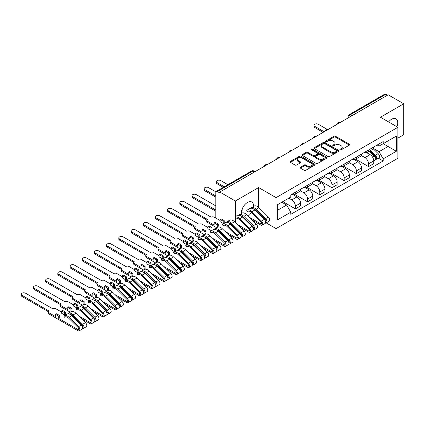 <?xml version="1.0" encoding="UTF-8"?>
<svg xmlns="http://www.w3.org/2000/svg" width="425" height="425" viewBox="0 0 425 425"><rect width="100%" height="100%" fill="white"/><g stroke="black" fill="none" stroke-linecap="round" stroke-linejoin="round"><path stroke-width="0.64" d="M340.133 149.839A0.76 0.441 0 0 0 341.206 149.839L349.361 145.132A1.084 0.627 0 0 0 349.679 144.686A1.084 0.627 0 0 0 349.361 144.245L335.548 136.271A1.084 0.627 0 0 0 334.013 136.271L325.858 140.978A0.76 0.441 0 0 0 325.635 141.286A0.76 0.441 0 0 0 325.858 141.599A0.76 0.441 0 0 0 326.937 141.599L327.988 140.988A3.474 2.003 0 0 1 332.902 140.988L334.05 141.653A3.474 2.003 0 0 1 335.07 143.071A3.474 2.003 0 0 1 334.05 144.489L332.998 145.095A0.76 0.441 0 0 0 332.775 145.408A0.76 0.441 0 0 0 332.998 145.717A0.76 0.441 0 0 0 334.071 145.717L335.128 145.106A3.474 2.003 0 0 1 340.037 145.106L341.19 145.775A3.474 2.003 0 0 1 342.205 147.188A3.474 2.003 0 0 1 341.19 148.607L340.133 149.218A0.76 0.441 0 0 0 339.91 149.526A0.76 0.441 0 0 0 340.133 149.839L340.133 149.218M248.142 216.102A8.622 4.978 120 0 0 251.494 212.463M253.422 207.586A8.622 4.978 120 0 0 251.781 202.029A8.622 4.978 120 0 0 247.467 202.454A8.622 4.978 120 0 0 241.586 214.747M396.913 126.74A8.622 4.978 120 0 0 395.946 118.793A8.622 4.978 120 0 0 391.632 119.223A8.622 4.978 120 0 0 388.583 121.927M300.326 167.195A1.084 0.627 0 0 0 300.007 167.636A1.084 0.627 0 0 0 300.326 168.082L304.199 170.319A1.084 0.627 0 0 0 305.734 170.319L314.792 165.091A1.084 0.627 0 0 0 315.106 164.645A1.084 0.627 0 0 0 314.792 164.204L300.974 156.23A1.084 0.627 0 0 0 299.444 156.23L290.387 161.458A1.084 0.627 0 0 0 290.068 161.898A1.084 0.627 0 0 0 290.387 162.345L295.067 165.043A1.084 0.627 0 0 0 296.602 165.043L300.48 162.807A1.084 0.627 0 0 0 300.794 162.366A1.084 0.627 0 0 0 300.48 161.92L298.159 160.581A2.901 1.673 0 0 1 297.309 159.396A2.901 1.673 0 0 1 299.099 157.85A2.901 1.673 0 0 1 302.26 158.212L311.355 163.46A2.901 1.673 0 0 1 312.205 164.645A2.901 1.673 0 0 1 310.415 166.196A2.901 1.673 0 0 1 307.248 165.83L305.734 164.958A1.084 0.627 0 0 0 304.199 164.958L300.326 167.195L300.326 168.082M276.08 197.625L258.65 187.558L235.349 201.009L219.789 192.026L388.19 94.802L403.75 103.785L380.455 117.236L397.885 127.303L276.08 197.625L276.08 228.592L397.885 158.265L397.885 127.303M328.068 156.538A1.084 0.627 0 0 0 329.598 156.538L338.656 151.311A1.084 0.627 0 0 0 338.975 150.87A1.084 0.627 0 0 0 338.656 150.423L324.843 142.449A1.084 0.627 0 0 0 323.308 142.449L314.25 147.677A1.084 0.627 0 0 0 313.937 148.123A1.084 0.627 0 0 0 314.25 148.564L328.068 156.538M311.908 150.004A0.76 0.441 0 0 1 312.678 150.11L326.708 158.206L317.666 163.428A1.084 0.627 0 0 1 316.131 163.428L302.318 155.454L302.318 154.567A1.084 0.627 0 0 0 302 155.008A1.084 0.627 0 0 0 302.318 155.454M302.318 154.567L306.197 152.331A1.084 0.627 0 0 1 307.732 152.331L313.331 155.566A1.084 0.627 0 0 0 314.867 155.566L317.438 154.078A1.084 0.627 0 0 0 317.757 153.637A1.084 0.627 0 0 0 317.438 153.191L311.605 149.828A0.76 0.441 0 0 1 311.382 149.515A0.76 0.441 0 0 1 311.849 149.111A0.76 0.441 0 0 1 312.678 149.207L326.724 157.314A1.084 0.627 0 0 1 327.043 157.755A1.084 0.627 0 0 1 326.724 158.201L326.724 157.314M397.885 138.136L403.75 134.752L403.75 103.785M266.162 222.865L276.08 228.592M241.373 228.496L241.878 228.204M253.571 221.457L254.076 221.165M219.789 192.026L219.789 192.929L217.366 191.532A2.21 1.275 -120 0 0 216.261 191.42A2.21 1.275 -120 0 0 215.804 192.435L215.804 217.982A2.21 1.275 -120 0 0 215.804 218.025M235.349 201.009L235.349 222.557M235.349 228.198L235.349 229.032M351.996 115.701L350.354 114.755A2.21 1.275 60 0 0 349.249 114.644L384.662 94.196A2.21 1.275 60 0 1 385.767 94.308L350.354 114.755A2.21 1.275 120 0 0 348.787 117.459L348.787 117.55M387.409 95.253L385.767 94.308M368.571 150.004A5.084 2.938 60 0 1 367.513 152.288L372.677 149.308A5.084 2.938 -120 0 0 373.729 147.029M361.245 155.481L364.974 157.633A5.084 2.938 60 0 1 368.571 163.864L373.729 160.884A5.084 2.938 -120 0 0 370.132 154.652L366.44 152.522M373.729 160.884L373.729 163.636L368.571 166.616L355.635 159.147M367.513 152.288A5.084 2.938 60 0 1 365.011 152.06M368.571 163.864L368.571 166.616M356.373 157.048A5.084 2.938 60 0 1 355.321 159.327L360.48 156.352A5.084 2.938 -120 0 0 361.532 154.068M343.437 166.191L356.373 173.655L361.532 170.68L361.532 167.923A5.084 2.938 -120 0 0 357.935 161.697L354.243 159.566M355.321 159.327A5.084 2.938 60 0 1 352.814 159.099M349.047 162.525L352.777 164.677A5.084 2.938 60 0 1 356.373 170.903L356.373 173.655M344.176 164.087A5.084 2.938 60 0 1 343.124 166.372L348.282 163.391A5.084 2.938 -120 0 0 349.334 161.107M331.24 173.23L344.176 180.699L349.334 177.719L349.334 174.967A5.084 2.938 -120 0 0 345.737 168.736L342.045 166.605M343.124 166.372A5.084 2.938 60 0 1 340.622 166.143M336.855 169.564L340.579 171.716A5.084 2.938 60 0 1 344.176 177.947L344.176 180.699M331.978 171.132A5.084 2.938 60 0 1 330.926 173.411L336.085 170.436A5.084 2.938 -120 0 0 337.142 168.151M319.047 180.274L331.978 187.738L337.142 184.763L337.142 182.006A5.084 2.938 -120 0 0 333.545 175.78L329.853 173.644M330.926 173.411A5.084 2.938 60 0 1 328.424 173.182M324.658 176.603L328.382 178.76A5.084 2.938 60 0 1 331.978 184.987L331.978 187.738M319.786 178.171A5.084 2.938 60 0 1 318.729 180.455L323.892 177.475A5.084 2.938 -120 0 0 324.944 175.19M306.85 187.313L319.786 194.783L324.944 191.803L324.944 189.051A5.084 2.938 -120 0 0 321.348 182.819L317.656 180.689M318.729 180.455A5.084 2.938 60 0 1 316.227 180.227M312.46 183.648L316.189 185.799A5.084 2.938 60 0 1 319.786 192.026L319.786 194.783M307.588 185.21A5.084 2.938 60 0 1 306.537 187.494L311.695 184.514A5.084 2.938 -120 0 0 312.747 182.235M294.652 194.352L307.588 201.822L312.747 198.842L312.747 196.09A5.084 2.938 -120 0 0 309.15 189.863L305.458 187.728M306.537 187.494A5.084 2.938 60 0 1 304.029 187.266M300.263 190.687L303.992 192.838A5.084 2.938 60 0 1 307.588 199.07L307.588 201.822M295.391 192.254A5.084 2.938 60 0 1 294.339 194.538L299.498 191.558A5.084 2.938 -120 0 0 300.549 189.274M282.843 201.62L295.391 208.866L300.549 205.886L300.549 203.134A5.084 2.938 -120 0 0 296.958 196.903L293.261 194.772M294.339 194.538A5.084 2.938 60 0 1 291.837 194.305M288.825 198.167L291.794 199.883A5.084 2.938 60 0 1 295.391 206.109L295.391 208.866M377.209 145.015L379.047 146.078L396.323 136.101L388.036 140.887L388.036 146.487L379.047 151.677L373.442 148.442M277.647 210.216L286.636 205.025L290.78 212.202L277.647 219.789L277.647 204.622L290.78 197.041L290.78 194.916L383.191 141.562L383.191 143.687L396.323 151.268L383.191 158.854L379.047 151.677M396.323 136.101L396.323 151.268M290.78 212.202L290.78 214.327L383.191 160.974L383.191 158.854M258.65 187.558L258.65 207.405M258.65 213.037L258.65 213.871M242.367 216.304A8.622 4.978 120 0 0 243.153 216.962A8.622 4.978 120 0 0 243.429 217.106M286.636 205.025L281.791 202.231M378.293 158.148L383.191 160.974M340.436 149.945L341.19 149.51A3.474 2.003 0 0 0 342.205 148.091L342.205 147.188M335.07 143.071L335.07 143.974A3.474 2.003 0 0 1 334.05 145.393L333.301 145.823M349.361 144.245L349.361 145.132L335.548 137.174A1.084 0.627 0 0 0 334.013 137.174L326.161 141.706M338.64 151.321L324.843 143.352A1.084 0.627 0 0 0 323.308 143.352L314.266 148.575L314.25 147.677M336.738 151.178A0.76 0.441 0 0 0 336.961 150.87A0.76 0.441 0 0 0 336.738 150.556L324.615 143.56A0.76 0.441 0 0 0 323.537 143.56L322.426 144.202A3.474 2.003 0 0 0 321.406 145.616A3.474 2.003 0 0 0 322.426 147.034L330.714 151.821A3.474 2.003 0 0 0 335.623 151.821L336.738 151.178L336.738 152.081A0.76 0.441 0 0 0 336.961 151.773L336.961 150.87M321.406 145.616L321.406 146.519A3.474 2.003 0 0 0 322.426 147.937L322.426 147.034M336.738 152.081L335.623 152.724A3.474 2.003 0 0 1 330.714 152.724L322.426 147.937M302.334 155.46L306.197 153.234L306.197 152.331M317.757 153.637L317.757 154.541A1.084 0.627 0 0 1 317.438 154.982L314.867 156.469A1.084 0.627 0 0 1 313.331 156.469L307.732 153.234A1.084 0.627 0 0 0 306.197 153.234M319.143 158.918A2.901 1.673 0 0 0 322.309 159.285A2.901 1.673 0 0 0 324.1 157.733A2.901 1.673 0 0 0 323.25 156.549L320.046 154.7A1.084 0.627 0 0 0 318.511 154.7L315.94 156.182A1.084 0.627 0 0 0 315.621 156.628A1.084 0.627 0 0 0 315.94 157.069L319.143 158.918L319.143 159.821A2.901 1.673 0 0 0 322.309 160.188A2.901 1.673 0 0 0 324.1 158.637L324.1 157.733M315.621 156.628L315.621 157.532A1.084 0.627 0 0 0 315.94 157.972L315.94 157.069M319.143 159.821L315.94 157.972M312.205 164.645L312.205 165.548A2.901 1.673 0 0 1 310.415 167.099A2.901 1.673 0 0 1 307.248 166.733L305.734 165.862A1.084 0.627 0 0 0 304.199 165.862L300.337 168.087M297.309 159.396L297.309 160.299A2.901 1.673 0 0 0 298.159 161.484L298.159 160.581M300.464 162.817L298.159 161.484M314.776 165.097L300.974 157.133A1.084 0.627 0 0 0 299.444 157.133L290.402 162.35M369.224 151.3L374.032 156.039A2.763 1.594 60 0 1 374.76 160.188L373.729 160.783M370.186 152.246L372.22 153.425M327.181 129.359L318.298 124.233A2.545 1.466 -0 0 0 315.525 123.914A2.545 1.466 -0 0 0 313.958 125.269A2.545 1.466 -0 0 0 314.702 126.31L324.163 131.771M369.761 150.992L375.02 156.182A1.328 0.765 60 0 1 375.371 158.174A1.328 0.765 60 0 1 375.248 158.222M370.552 150.535L375.36 155.274A2.763 1.594 60 0 1 376.088 159.417A2.763 1.594 60 0 1 375.254 159.508M373.24 148.787L378.176 153.648A2.763 1.594 60 0 1 378.903 157.792L376.088 159.417M323.143 132.356L314.702 127.484A2.545 1.466 180 0 1 313.958 126.443L313.958 125.269M227.901 184.705L220.729 180.561A2.545 1.466 -0 0 0 217.956 180.242A2.545 1.466 -0 0 0 216.389 181.602A2.545 1.466 -0 0 0 217.133 182.638L224.304 186.777M223.284 187.367L217.133 183.812A2.545 1.466 180 0 1 216.389 182.777L216.389 181.602M249.278 217.223L260.796 223.874A1.328 0.765 -120 0 0 261.46 223.938A1.328 0.765 -120 0 0 261.109 221.951L251.627 212.59A5.196 3.002 -120 0 0 247.802 211.384A5.196 3.002 -120 0 0 247.52 211.586L246.723 210.396A6.635 3.83 60 0 1 247.084 210.136A6.635 3.83 60 0 1 251.967 211.682L261.449 221.037A2.763 1.594 60 0 1 262.177 225.181A2.763 1.594 60 0 1 260.796 225.048L252.147 220.049M248.115 211.241L247.52 211.586M247.084 210.136L249.895 208.516A6.635 3.83 60 0 1 254.782 210.056L264.265 219.412A2.763 1.594 60 0 1 264.993 223.555L262.177 225.181M260.419 215.618L262.453 216.792M215.905 191.861L208.532 187.606A2.545 1.466 -0 0 0 205.764 187.287A2.545 1.466 -0 0 0 204.191 188.642A2.545 1.466 -0 0 0 204.935 189.683L215.804 195.957M253.056 208.755A5.196 3.002 60 0 1 255.77 210.2L265.253 219.555A1.328 0.765 60 0 1 265.604 221.547A1.328 0.765 60 0 1 265.482 221.595M251.228 207.745A6.635 3.83 60 0 1 256.11 209.291L265.593 218.647A2.763 1.594 60 0 1 266.321 222.79A2.763 1.594 60 0 1 265.487 222.881M254.038 206.12A6.635 3.83 60 0 1 258.926 207.666L268.409 217.021A2.763 1.594 60 0 1 269.137 221.165L266.321 222.79M215.804 197.131L204.935 190.857A2.545 1.466 180 0 1 204.191 189.816L204.191 188.642M241.703 210.524L242.659 209.971L241.984 209.578M237.081 224.262L248.598 230.913A1.328 0.765 -120 0 0 249.262 230.977A1.328 0.765 -120 0 0 248.912 228.99L239.429 219.635A5.196 3.002 -120 0 0 235.604 218.423M237.702 215.555A6.635 3.83 60 0 1 242.585 217.101L252.067 226.456A2.763 1.594 60 0 1 252.795 230.6L249.985 232.225A2.763 1.594 60 0 1 248.598 232.087L239.95 227.093M235.349 216.978A6.635 3.83 60 0 1 239.769 218.721L249.252 228.082A2.763 1.594 60 0 1 249.985 232.225M236.406 215.836L236.805 216.07M248.221 222.663L250.256 223.837M215.804 205.886L196.339 194.645A2.545 1.466 -0 0 0 193.566 194.326A2.545 1.466 -0 0 0 191.994 195.686A2.545 1.466 -0 0 0 192.743 196.722L215.804 210.04M240.858 215.794A5.196 3.002 60 0 1 243.573 217.244L253.056 226.599A1.328 0.765 60 0 1 253.406 228.586A1.328 0.765 60 0 1 253.289 228.634M239.031 214.79A6.635 3.83 60 0 1 243.913 216.33L253.396 225.686A2.763 1.594 60 0 1 254.129 229.829A2.763 1.594 60 0 1 253.289 229.92M241.379 213.43L241.846 213.164A6.635 3.83 60 0 1 246.728 214.705L256.211 224.065A2.763 1.594 60 0 1 256.939 228.209L254.129 229.829M215.804 211.209L192.743 197.896A2.545 1.466 180 0 1 191.994 196.86L191.994 195.686M220.065 220.485L214.359 217.191A2.21 1.275 -0 0 0 211.23 217.191L184.142 201.689A2.545 1.466 -0 0 0 181.369 201.37A2.545 1.466 -0 0 0 179.802 202.725A2.545 1.466 -0 0 0 180.545 203.766L207.4 219.406A2.21 1.275 -0 0 0 206.752 220.304A2.21 1.275 -0 0 0 207.4 221.207L214.126 225.091L214.126 222.833L217.249 224.639L217.249 226.897L218.269 226.307L218.269 224.055L215.14 222.248L214.126 222.833M220.065 219.406L223.194 221.207L224.209 220.623L221.08 218.817L220.065 219.406L220.065 221.659L223.194 223.465L224.209 222.881L224.613 223.109M224.883 231.306L236.406 237.958A1.328 0.765 -120 0 0 237.07 238.021A1.328 0.765 -120 0 0 236.72 236.029L227.232 226.674A5.196 3.002 -120 0 0 223.407 225.468A5.196 3.002 -120 0 0 223.13 225.664L222.333 224.48A6.635 3.83 60 0 1 222.689 224.219A6.635 3.83 60 0 1 227.572 225.765L237.06 235.121A2.763 1.594 60 0 1 237.788 239.264A2.763 1.594 60 0 1 236.406 239.126L227.752 234.133M223.725 225.324L223.13 225.664M222.689 224.219L225.505 222.594A6.635 3.83 60 0 1 230.387 224.14L239.87 233.495A2.763 1.594 60 0 1 240.603 237.639L237.788 239.264M217.249 226.897L217.664 227.136M236.024 229.702L238.064 230.876M228.661 222.833A5.196 3.002 60 0 1 231.375 224.283L240.863 233.638A1.328 0.765 60 0 1 241.214 235.631A1.328 0.765 60 0 1 241.092 235.678M226.61 222.286L226.477 222.084A6.635 3.83 60 0 1 226.833 221.829A6.635 3.83 60 0 1 231.715 223.375L241.203 232.73A2.763 1.594 60 0 1 241.931 236.874A2.763 1.594 60 0 1 241.097 236.964M226.833 221.829L229.649 220.203A6.635 3.83 60 0 1 234.531 221.749L244.014 231.104A2.763 1.594 60 0 1 244.747 235.248L241.931 236.874M216.638 227.715L207.4 222.381A2.21 1.275 180 0 1 206.752 221.478L206.752 220.304M206.784 220.086L180.545 204.935A2.545 1.466 180 0 1 179.802 203.899L179.802 202.725M224.209 220.623L224.209 222.881M223.194 221.207L223.194 223.465M217.249 224.639L218.269 224.055M207.867 227.529L202.162 224.235A2.21 1.275 -0 0 0 199.033 224.235L171.944 208.728A2.545 1.466 -0 0 0 169.171 208.409A2.545 1.466 -0 0 0 167.604 209.769A2.545 1.466 -0 0 0 168.348 210.805L195.202 226.445A2.21 1.275 -0 0 0 194.554 227.348A2.21 1.275 -0 0 0 195.202 228.252L201.928 232.135L201.928 229.877L205.052 231.683L205.052 233.936L206.072 233.352L206.072 231.094L202.943 229.288L201.928 229.877M207.867 226.445L210.997 228.252L212.011 227.662L208.887 225.861L207.867 226.445L207.867 228.703L210.997 230.509L212.011 229.92L212.415 230.153M212.686 238.345L224.209 244.997A1.328 0.765 -120 0 0 224.873 245.06A1.328 0.765 -120 0 0 224.522 243.073L215.039 233.718A5.196 3.002 -120 0 0 211.214 232.507A5.196 3.002 -120 0 0 210.933 232.709L210.136 231.519A6.635 3.83 60 0 1 210.492 231.264A6.635 3.83 60 0 1 215.379 232.804L224.862 242.165A2.763 1.594 60 0 1 225.59 246.309A2.763 1.594 60 0 1 224.209 246.171L215.555 241.177M211.528 232.363L210.933 232.709M210.492 231.264L213.308 229.638A6.635 3.83 60 0 1 218.19 231.184L227.678 240.539A2.763 1.594 60 0 1 228.406 244.683L225.59 246.309M205.052 233.936L205.472 234.18M223.832 236.741L225.866 237.92M216.463 229.877A5.196 3.002 60 0 1 219.183 231.322L228.666 240.683A1.328 0.765 60 0 1 229.017 242.67A1.328 0.765 60 0 1 228.894 242.718M214.413 229.33L214.28 229.128A6.635 3.83 60 0 1 214.636 228.868A6.635 3.83 60 0 1 219.523 230.414L229.006 239.769A2.763 1.594 60 0 1 229.734 243.913A2.763 1.594 60 0 1 228.9 244.003M214.636 228.868L217.451 227.248A6.635 3.83 60 0 1 222.333 228.788L231.822 238.143A2.763 1.594 60 0 1 232.549 242.287L229.734 243.913M204.441 234.759L195.202 229.426A2.21 1.275 180 0 1 194.554 228.523L194.554 227.348M194.586 227.131L168.348 211.979A2.545 1.466 180 0 1 167.604 210.938L167.604 209.769M212.011 227.662L212.011 229.92M210.997 228.252L210.997 230.509M205.052 231.683L206.072 231.094M195.675 234.568L189.964 231.274A2.21 1.275 -0 0 0 186.841 231.274L159.747 215.773A2.545 1.466 -0 0 0 156.979 215.454A2.545 1.466 -0 0 0 155.407 216.808A2.545 1.466 -0 0 0 156.15 217.844L183.005 233.484A2.21 1.275 -0 0 0 182.362 234.387A2.21 1.275 -0 0 0 183.005 235.291L189.731 239.174L189.731 236.916L192.86 238.722L192.86 240.98L193.874 240.391L193.874 238.138L190.745 236.332L189.731 236.916M195.675 233.484L198.799 235.291L199.814 234.706L196.69 232.9L195.675 233.484L195.675 235.742L198.799 237.548L199.814 236.964L200.218 237.192M200.494 245.384L212.011 252.036A1.328 0.765 -120 0 0 212.675 252.105A1.328 0.765 -120 0 0 212.325 250.113L202.842 240.757A5.196 3.002 -120 0 0 199.017 239.546A5.196 3.002 -120 0 0 198.735 239.748L197.938 238.558A6.635 3.83 60 0 1 198.3 238.303A6.635 3.83 60 0 1 203.182 239.849L212.665 249.204A2.763 1.594 60 0 1 213.393 253.348A2.763 1.594 60 0 1 212.011 253.21L203.363 248.216M199.33 239.408L198.735 239.748M198.3 238.303L201.11 236.677A6.635 3.83 60 0 1 205.998 238.223L215.48 247.578A2.763 1.594 60 0 1 216.208 251.722L213.393 253.348M192.86 240.98L193.274 241.219M211.634 243.785L213.669 244.959M204.271 236.916A5.196 3.002 60 0 1 206.986 238.367L216.468 247.722A1.328 0.765 60 0 1 216.819 249.709A1.328 0.765 60 0 1 216.697 249.762M202.22 236.369L202.082 236.167A6.635 3.83 60 0 1 202.443 235.912A6.635 3.83 60 0 1 207.326 237.458L216.808 246.813A2.763 1.594 60 0 1 217.536 250.957A2.763 1.594 60 0 1 216.702 251.042M202.443 235.912L205.254 234.287A6.635 3.83 60 0 1 210.141 235.833L219.624 245.188A2.763 1.594 60 0 1 220.352 249.332L217.536 250.957M192.243 241.798L183.005 236.465A2.21 1.275 180 0 1 182.362 235.562L182.362 234.387M182.394 234.17L156.15 219.018A2.545 1.466 180 0 1 155.407 217.982L155.407 216.808M199.814 234.706L199.814 236.964M198.799 235.291L198.799 237.548M192.86 238.722L193.874 238.138M183.478 241.613L177.767 238.319A2.21 1.275 -0 0 0 174.643 238.319L147.555 222.812A2.545 1.466 -0 0 0 144.782 222.493A2.545 1.466 -0 0 0 143.209 223.847A2.545 1.466 -0 0 0 143.958 224.889L170.813 240.529A2.21 1.275 -0 0 0 170.165 241.432A2.21 1.275 -0 0 0 170.813 242.335L177.533 246.213L177.533 243.961L180.662 245.762L180.662 248.019L181.677 247.435L181.677 245.177L178.553 243.371L177.533 243.961M183.478 240.529L186.602 242.335L187.622 241.745L184.492 239.939L183.478 240.529L183.478 242.787L186.602 244.593L187.622 244.003L188.02 244.237M188.296 252.429L199.814 259.08A1.328 0.765 -120 0 0 200.478 259.144A1.328 0.765 -120 0 0 200.127 257.157L190.644 247.802A5.196 3.002 -120 0 0 186.819 246.59A5.196 3.002 -120 0 0 186.538 246.792L185.746 245.602A6.635 3.83 60 0 1 186.102 245.347A6.635 3.83 60 0 1 190.984 246.888L200.467 256.243A2.763 1.594 60 0 1 201.2 260.392A2.763 1.594 60 0 1 199.814 260.254L191.165 255.255M187.133 246.447L186.538 246.792M186.102 245.347L188.918 243.722A6.635 3.83 60 0 1 193.8 245.262L203.283 254.623A2.763 1.594 60 0 1 204.011 258.767L201.2 260.392M180.662 248.019L181.077 248.258M199.437 250.824L201.477 252.004M192.073 243.961A5.196 3.002 60 0 1 194.788 245.406L204.271 254.761A1.328 0.765 60 0 1 204.622 256.753A1.328 0.765 60 0 1 204.505 256.801M190.023 243.413L189.89 243.212A6.635 3.83 60 0 1 190.246 242.951A6.635 3.83 60 0 1 195.128 244.497L204.611 253.852A2.763 1.594 60 0 1 205.344 257.996A2.763 1.594 60 0 1 204.505 258.087M190.246 242.951L193.062 241.326A6.635 3.83 60 0 1 197.944 242.872L207.427 252.227A2.763 1.594 60 0 1 208.154 256.371L205.344 257.996M180.046 248.837L170.813 243.509A2.21 1.275 180 0 1 170.165 242.606L170.165 241.432M170.197 241.209L143.958 226.063A2.545 1.466 180 0 1 143.209 225.022L143.209 223.847M187.622 241.745L187.622 244.003M186.602 242.335L186.602 244.593M180.662 245.762L181.677 245.177M171.28 248.652L165.575 245.358A2.21 1.275 -0 0 0 162.446 245.358L135.357 229.851A2.545 1.466 -0 0 0 132.584 229.537A2.545 1.466 -0 0 0 131.017 230.892A2.545 1.466 -0 0 0 131.761 231.928L158.615 247.568A2.21 1.275 -0 0 0 157.967 248.471A2.21 1.275 -0 0 0 158.615 249.374L165.341 253.258L165.341 251L168.465 252.806L168.465 255.064L169.485 254.474L169.485 252.216L166.356 250.415L165.341 251M171.28 247.568L174.409 249.374L175.424 248.79L172.295 246.983L171.28 247.568L171.28 249.826L174.409 251.632L175.424 251.042L175.828 251.276M176.099 259.468L187.622 266.119A1.328 0.765 -120 0 0 188.286 266.188A1.328 0.765 -120 0 0 187.935 264.196L178.447 254.841A5.196 3.002 -120 0 0 174.622 253.629A5.196 3.002 -120 0 0 174.346 253.831L173.549 252.641A6.635 3.83 60 0 1 173.905 252.386A6.635 3.83 60 0 1 178.787 253.932L188.275 263.288A2.763 1.594 60 0 1 189.003 267.431A2.763 1.594 60 0 1 187.622 267.293L178.968 262.299M174.941 253.491L174.346 253.831M173.905 252.386L176.72 250.761A6.635 3.83 60 0 1 181.602 252.307L191.085 261.662A2.763 1.594 60 0 1 191.818 265.806L189.003 267.431M168.465 255.064L168.879 255.303M187.239 257.869L189.279 259.043M179.876 251A5.196 3.002 60 0 1 182.591 252.45L192.079 261.805A1.328 0.765 60 0 1 192.429 263.792A1.328 0.765 60 0 1 192.307 263.84M177.825 250.452L177.692 250.251A6.635 3.83 60 0 1 178.048 249.996A6.635 3.83 60 0 1 182.931 251.536L192.419 260.897A2.763 1.594 60 0 1 193.147 265.041A2.763 1.594 60 0 1 192.312 265.126M178.048 249.996L180.864 248.37A6.635 3.83 60 0 1 185.746 249.916L195.229 259.271A2.763 1.594 60 0 1 195.962 263.415L193.147 265.041M167.854 255.882L158.615 250.548A2.21 1.275 180 0 1 157.967 249.645L157.967 248.471M157.999 248.253L131.761 233.102A2.545 1.466 180 0 1 131.017 232.066L131.017 230.892M175.424 248.79L175.424 251.042M174.409 249.374L174.409 251.632M168.465 252.806L169.485 252.216M159.083 255.696L153.377 252.397A2.21 1.275 -0 0 0 150.248 252.397L123.16 236.895A2.545 1.466 -0 0 0 120.387 236.576A2.545 1.466 -0 0 0 118.819 237.931A2.545 1.466 -0 0 0 119.563 238.972L146.418 254.612A2.21 1.275 -0 0 0 145.77 255.515A2.21 1.275 -0 0 0 146.418 256.418L153.143 260.297L153.143 258.039L156.267 259.845L156.267 262.103L157.287 261.518L157.287 259.261L154.158 257.454L153.143 258.039M159.083 254.612L162.212 256.418L163.227 255.829L160.103 254.023L159.083 254.612L159.083 256.87L162.212 258.671L163.227 258.087L163.63 258.32M163.901 266.512L175.424 273.163A1.328 0.765 -120 0 0 176.088 273.227A1.328 0.765 -120 0 0 175.738 271.24L166.255 261.88A5.196 3.002 -120 0 0 162.43 260.674A5.196 3.002 -120 0 0 162.148 260.876L161.351 259.686A6.635 3.83 60 0 1 161.707 259.425A6.635 3.83 60 0 1 166.595 260.971L176.077 270.327A2.763 1.594 60 0 1 176.805 274.47A2.763 1.594 60 0 1 175.424 274.337L166.77 269.338M162.743 260.53L162.148 260.876M161.707 259.425L164.523 257.805A6.635 3.83 60 0 1 169.405 259.346L178.893 268.701A2.763 1.594 60 0 1 179.621 272.85L176.805 274.47M156.267 262.103L156.687 262.342M175.047 264.908L177.082 266.087M167.678 258.044A5.196 3.002 60 0 1 170.398 259.489L179.881 268.844A1.328 0.765 60 0 1 180.232 270.837A1.328 0.765 60 0 1 180.11 270.884M165.628 257.492L165.495 257.29A6.635 3.83 60 0 1 165.851 257.035A6.635 3.83 60 0 1 170.738 258.581L180.221 267.936A2.763 1.594 60 0 1 180.949 272.08A2.763 1.594 60 0 1 180.115 272.17M165.851 257.035L168.667 255.409A6.635 3.83 60 0 1 173.549 256.955L183.037 266.31A2.763 1.594 60 0 1 183.765 270.454L180.949 272.08M155.656 262.921L146.418 257.587A2.21 1.275 180 0 1 145.77 256.689L145.77 255.515M145.807 255.292L119.563 240.146A2.545 1.466 180 0 1 118.819 239.105L118.819 237.931M163.227 255.829L163.227 258.087M162.212 256.418L162.212 258.671M156.267 259.845L157.287 259.261M146.891 262.735L141.18 259.441A2.21 1.275 -0 0 0 138.056 259.441L110.962 243.934A2.545 1.466 -0 0 0 108.194 243.615A2.545 1.466 -0 0 0 106.622 244.975A2.545 1.466 -0 0 0 107.366 246.011L134.22 261.651A2.21 1.275 -0 0 0 133.577 262.554A2.21 1.275 -0 0 0 134.22 263.457L140.946 267.341L140.946 265.083L144.075 266.889L144.075 269.147L145.09 268.558L145.09 266.3L141.961 264.493L140.946 265.083M146.891 261.651L150.014 263.457L151.029 262.873L147.905 261.067L146.891 261.651L146.891 263.909L150.014 265.715L151.029 265.126L151.433 265.359M151.709 273.551L163.227 280.203A1.328 0.765 -120 0 0 163.891 280.272A1.328 0.765 -120 0 0 163.54 278.279L154.057 268.924A5.196 3.002 -120 0 0 150.232 267.713A5.196 3.002 -120 0 0 149.951 267.915L149.154 266.725A6.635 3.83 60 0 1 149.515 266.47A6.635 3.83 60 0 1 154.397 268.016L163.88 277.371A2.763 1.594 60 0 1 164.608 281.515A2.763 1.594 60 0 1 163.227 281.377L154.578 276.383M150.546 267.569L149.951 267.915M149.515 266.47L152.325 264.844A6.635 3.83 60 0 1 157.213 266.39L166.696 275.745A2.763 1.594 60 0 1 167.423 279.889L164.608 281.515M144.075 269.147L144.489 269.386M162.849 271.952L164.884 273.126M155.486 265.083A5.196 3.002 60 0 1 158.201 266.533L167.684 275.889A1.328 0.765 60 0 1 168.034 277.876A1.328 0.765 60 0 1 167.912 277.923M153.436 264.536L153.298 264.334A6.635 3.83 60 0 1 153.659 264.079A6.635 3.83 60 0 1 158.541 265.62L168.024 274.975A2.763 1.594 60 0 1 168.752 279.124A2.763 1.594 60 0 1 167.917 279.209M153.659 264.079L156.469 262.453A6.635 3.83 60 0 1 161.357 263.994L170.839 273.355A2.763 1.594 60 0 1 171.567 277.498L168.752 279.124M143.459 269.965L134.22 264.632A2.21 1.275 180 0 1 133.577 263.728L133.577 262.554M133.609 262.337L107.366 247.185A2.545 1.466 180 0 1 106.622 246.149L106.622 244.975M151.029 262.873L151.029 265.126M150.014 263.457L150.014 265.715M144.075 266.889L145.09 266.3M134.693 269.774L128.982 266.48A2.21 1.275 -0 0 0 125.858 266.48L98.77 250.978A2.545 1.466 -0 0 0 95.997 250.66A2.545 1.466 -0 0 0 94.424 252.014A2.545 1.466 -0 0 0 95.173 253.056L122.028 268.696A2.21 1.275 -0 0 0 121.38 269.599A2.21 1.275 -0 0 0 122.028 270.497L128.748 274.38L128.748 272.122L131.877 273.928L131.877 276.186L132.892 275.602L132.892 273.344L129.768 271.538L128.748 272.122M134.693 268.696L137.817 270.497L138.837 269.912L135.708 268.106L134.693 268.696L134.693 270.948L137.817 272.754L138.837 272.17L139.235 272.404M139.512 280.596L151.029 287.247A1.328 0.765 -120 0 0 151.693 287.311A1.328 0.765 -120 0 0 151.343 285.324L141.86 275.963A5.196 3.002 -120 0 0 138.035 274.757A5.196 3.002 -120 0 0 137.753 274.954L136.962 273.769A6.635 3.83 60 0 1 137.317 273.509A6.635 3.83 60 0 1 142.2 275.055L151.683 284.41A2.763 1.594 60 0 1 152.416 288.554A2.763 1.594 60 0 1 151.029 288.421L142.38 283.422M138.348 274.614L137.753 274.954M137.317 273.509L140.133 271.883A6.635 3.83 60 0 1 145.015 273.429L154.498 282.784A2.763 1.594 60 0 1 155.226 286.928L152.416 288.554M131.877 276.186L132.292 276.425M150.652 278.991L152.692 280.165M143.289 272.122A5.196 3.002 60 0 1 146.003 273.572L155.486 282.928A1.328 0.765 60 0 1 155.837 284.92A1.328 0.765 60 0 1 155.72 284.968M141.238 271.575L141.105 271.373A6.635 3.83 60 0 1 141.461 271.118A6.635 3.83 60 0 1 146.343 272.664L155.826 282.019A2.763 1.594 60 0 1 156.559 286.163A2.763 1.594 60 0 1 155.72 286.253M141.461 271.118L144.277 269.493A6.635 3.83 60 0 1 149.159 271.038L158.642 280.394A2.763 1.594 60 0 1 159.37 284.538L156.559 286.163M131.261 277.004L122.028 271.671A2.21 1.275 180 0 1 121.38 270.767L121.38 269.599M121.412 269.376L95.173 254.224A2.545 1.466 180 0 1 94.424 253.188L94.424 252.014M138.837 269.912L138.837 272.17M137.817 270.497L137.817 272.754M131.877 273.928L132.892 273.344M122.496 276.818L116.79 273.525A2.21 1.275 -0 0 0 113.661 273.525L86.573 258.017A2.545 1.466 -0 0 0 83.799 257.699A2.545 1.466 -0 0 0 82.232 259.059A2.545 1.466 -0 0 0 82.976 260.095L109.831 275.735A2.21 1.275 -0 0 0 109.183 276.638A2.21 1.275 -0 0 0 109.831 277.541L116.556 281.424L116.556 279.167L119.68 280.973L119.68 283.225L120.7 282.641L120.7 280.383L117.571 278.577L116.556 279.167M122.496 275.735L125.625 277.541L126.639 276.951L123.51 275.15L122.496 275.735L122.496 277.993L125.625 279.799L126.639 279.209L127.043 279.443M127.314 287.635L138.837 294.286A1.328 0.765 -120 0 0 139.501 294.35A1.328 0.765 -120 0 0 139.15 292.363L129.668 283.007A5.196 3.002 -120 0 0 125.837 281.796A5.196 3.002 -120 0 0 125.561 281.998L124.764 280.808A6.635 3.83 60 0 1 125.12 280.553A6.635 3.83 60 0 1 130.002 282.094L139.49 291.454A2.763 1.594 60 0 1 140.218 295.598A2.763 1.594 60 0 1 138.837 295.46L130.183 290.466M126.156 281.653L125.561 281.998M125.12 280.553L127.936 278.928A6.635 3.83 60 0 1 132.818 280.473L142.301 289.829A2.763 1.594 60 0 1 143.034 293.973L140.218 295.598M119.68 283.225L120.094 283.47M138.454 286.03L140.494 287.21M131.091 279.167A5.196 3.002 60 0 1 133.806 280.612L143.294 289.972A1.328 0.765 60 0 1 143.645 291.959A1.328 0.765 60 0 1 143.523 292.007M129.041 278.619L128.908 278.418A6.635 3.83 60 0 1 129.264 278.157A6.635 3.83 60 0 1 134.146 279.703L143.634 289.058A2.763 1.594 60 0 1 144.362 293.202A2.763 1.594 60 0 1 143.528 293.293M129.264 278.157L132.079 276.537A6.635 3.83 60 0 1 136.962 278.078L146.444 287.433A2.763 1.594 60 0 1 147.178 291.582L144.362 293.202M119.069 284.049L109.831 278.715A2.21 1.275 180 0 1 109.183 277.812L109.183 276.638M109.214 276.42L82.976 261.269A2.545 1.466 180 0 1 82.232 260.233L82.232 259.059M126.639 276.951L126.639 279.209M125.625 277.541L125.625 279.799M119.68 280.973L120.7 280.383M110.298 283.858L104.593 280.564A2.21 1.275 -0 0 0 101.463 280.564L74.375 265.062A2.545 1.466 -0 0 0 71.602 264.743A2.545 1.466 -0 0 0 70.035 266.098A2.545 1.466 -0 0 0 70.778 267.134L97.633 282.774A2.21 1.275 -0 0 0 96.985 283.677A2.21 1.275 -0 0 0 97.633 284.58L104.359 288.463L104.359 286.206L107.483 288.012L107.483 290.27L108.502 289.68L108.502 287.428L105.373 285.621L104.359 286.206M110.298 282.774L113.427 284.58L114.442 283.996L111.318 282.189L110.298 282.774L110.298 285.032L113.427 286.838L114.442 286.253L114.846 286.482M115.122 294.679L126.639 301.325A1.328 0.765 -120 0 0 127.303 301.394A1.328 0.765 -120 0 0 126.953 299.402L117.47 290.047A5.196 3.002 -120 0 0 113.645 288.835A5.196 3.002 -120 0 0 113.363 289.037L112.567 287.853A6.635 3.83 60 0 1 112.922 287.592A6.635 3.83 60 0 1 117.81 289.138L127.293 298.493A2.763 1.594 60 0 1 128.021 302.637A2.763 1.594 60 0 1 126.639 302.499L117.985 297.505M113.958 288.697L113.363 289.037M112.922 287.592L115.738 285.967A6.635 3.83 60 0 1 120.62 287.513L130.108 296.868A2.763 1.594 60 0 1 130.836 301.012L128.021 302.637M107.483 290.27L107.902 290.509M126.262 293.075L128.297 294.249M118.894 286.206A5.196 3.002 60 0 1 121.614 287.656L131.097 297.011A1.328 0.765 60 0 1 131.447 299.003A1.328 0.765 60 0 1 131.325 299.051M116.843 285.658L116.71 285.457A6.635 3.83 60 0 1 117.066 285.202A6.635 3.83 60 0 1 121.954 286.748L131.437 296.103A2.763 1.594 60 0 1 132.164 300.247A2.763 1.594 60 0 1 131.33 300.337M117.066 285.202L119.882 283.576A6.635 3.83 60 0 1 124.764 285.122L134.252 294.477A2.763 1.594 60 0 1 134.98 298.621L132.164 300.247M106.872 291.088L97.633 285.754A2.21 1.275 180 0 1 96.985 284.851L96.985 283.677M97.022 283.459L70.778 268.308A2.545 1.466 180 0 1 70.035 267.272L70.035 266.098M114.442 283.996L114.442 286.253M113.427 284.58L113.427 286.838M107.483 288.012L108.502 287.428M98.106 290.902L92.395 287.608A2.21 1.275 -0 0 0 89.271 287.608L62.178 272.101A2.545 1.466 -0 0 0 59.41 271.782A2.545 1.466 -0 0 0 57.837 273.137A2.545 1.466 -0 0 0 58.581 274.178L85.436 289.818A2.21 1.275 -0 0 0 84.793 290.721A2.21 1.275 -0 0 0 85.436 291.624L92.161 295.502L92.161 293.25L95.29 295.051L95.29 297.309L96.305 296.724L96.305 294.467L93.176 292.66L92.161 293.25M98.106 289.818L101.23 291.624L102.25 291.035L99.121 289.228L98.106 289.818L98.106 292.076L101.23 293.882L102.25 293.293L102.648 293.526M102.924 301.718L114.442 308.369A1.328 0.765 -120 0 0 115.106 308.433A1.328 0.765 -120 0 0 114.755 306.446L105.272 297.091A5.196 3.002 -120 0 0 101.448 295.88A5.196 3.002 -120 0 0 101.166 296.082L100.369 294.892A6.635 3.83 60 0 1 100.73 294.637A6.635 3.83 60 0 1 105.613 296.177L115.095 305.538A2.763 1.594 60 0 1 115.823 309.682A2.763 1.594 60 0 1 114.442 309.543L105.793 304.55M101.761 295.736L101.166 296.082M100.73 294.637L103.541 293.011A6.635 3.83 60 0 1 108.428 294.552L117.911 303.912A2.763 1.594 60 0 1 118.639 308.056L115.823 309.682M95.29 297.309L95.705 297.548M114.065 300.114L116.099 301.293M106.702 293.25A5.196 3.002 60 0 1 109.416 294.695L118.899 304.056A1.328 0.765 60 0 1 119.25 306.043A1.328 0.765 60 0 1 119.127 306.09M104.651 292.703L104.513 292.501A6.635 3.83 60 0 1 104.874 292.241A6.635 3.83 60 0 1 109.756 293.787L119.239 303.142A2.763 1.594 60 0 1 119.967 307.286A2.763 1.594 60 0 1 119.133 307.376M104.874 292.241L107.684 290.615A6.635 3.83 60 0 1 112.572 292.161L122.055 301.516A2.763 1.594 60 0 1 122.782 305.66L119.967 307.286M94.674 298.127L85.436 292.798A2.21 1.275 180 0 1 84.793 291.895L84.793 290.721M84.825 290.503L58.581 275.352A2.545 1.466 180 0 1 57.837 274.311L57.837 273.137M102.25 291.035L102.25 293.293M101.23 291.624L101.23 293.882M95.29 295.051L96.305 294.467M85.908 297.941L80.203 294.647A2.21 1.275 -0 0 0 77.074 294.647L49.985 279.14A2.545 1.466 -0 0 0 47.212 278.827A2.545 1.466 -0 0 0 45.64 280.181A2.545 1.466 -0 0 0 46.389 281.217L73.243 296.857A2.21 1.275 -0 0 0 72.595 297.76A2.21 1.275 -0 0 0 73.243 298.663L79.964 302.547L79.964 300.289L83.093 302.095L83.093 304.353L84.108 303.763L84.108 301.506L80.984 299.705L79.964 300.289M85.908 296.857L89.032 298.663L90.052 298.079L86.923 296.273L85.908 296.857L85.908 299.115L89.032 300.921L90.052 300.337L90.451 300.565M90.727 308.757L102.25 315.408A1.328 0.765 -120 0 0 102.908 315.478A1.328 0.765 -120 0 0 102.558 313.485L93.075 304.13A5.196 3.002 -120 0 0 89.25 302.919A5.196 3.002 -120 0 0 88.968 303.121L88.177 301.931A6.635 3.83 60 0 1 88.533 301.676A6.635 3.83 60 0 1 93.415 303.222L102.898 312.577A2.763 1.594 60 0 1 103.631 316.721A2.763 1.594 60 0 1 102.25 316.582L93.596 311.589M89.563 302.781L88.968 303.121M88.533 301.676L91.348 300.05A6.635 3.83 60 0 1 96.231 301.596L105.713 310.951A2.763 1.594 60 0 1 106.441 315.095L103.631 316.721M83.093 304.353L83.507 304.592M101.867 307.158L103.907 308.332M94.504 300.289A5.196 3.002 60 0 1 97.219 301.739L106.702 311.095A1.328 0.765 60 0 1 107.052 313.082A1.328 0.765 60 0 1 106.935 313.129M92.453 299.742L92.321 299.54A6.635 3.83 60 0 1 92.677 299.285A6.635 3.83 60 0 1 97.559 300.826L107.042 310.186A2.763 1.594 60 0 1 107.775 314.33A2.763 1.594 60 0 1 106.935 314.415M92.677 299.285L95.492 297.659A6.635 3.83 60 0 1 100.374 299.205L109.857 308.561A2.763 1.594 60 0 1 110.585 312.704L107.775 314.33M82.477 305.171L73.243 299.837A2.21 1.275 180 0 1 72.595 298.934L72.595 297.76M72.627 297.543L46.389 282.391A2.545 1.466 180 0 1 45.64 281.355L45.64 280.181M90.052 298.079L90.052 300.337M89.032 298.663L89.032 300.921M83.093 302.095L84.108 301.506M73.711 304.985L68.005 301.686A2.21 1.275 -0 0 0 64.876 301.686L37.788 286.184A2.545 1.466 -0 0 0 35.015 285.866A2.545 1.466 -0 0 0 33.447 287.22A2.545 1.466 -0 0 0 34.191 288.262L61.046 303.902A2.21 1.275 -0 0 0 60.398 304.805A2.21 1.275 -0 0 0 61.046 305.708L67.772 309.586L67.772 307.328L70.895 309.134L70.895 311.392L71.915 310.808L71.915 308.55L68.786 306.744L67.772 307.328M73.711 303.902L76.84 305.708L77.855 305.118L74.726 303.312L73.711 303.902L73.711 306.159L76.84 307.96L77.855 307.376L78.258 307.61M78.529 315.802L90.052 322.453A1.328 0.765 -120 0 0 90.716 322.517A1.328 0.765 -120 0 0 90.366 320.53L80.883 311.174A5.196 3.002 -120 0 0 77.052 309.963A5.196 3.002 -120 0 0 76.776 310.165L75.979 308.975A6.635 3.83 60 0 1 76.335 308.715A6.635 3.83 60 0 1 81.218 310.261L90.706 319.616A2.763 1.594 60 0 1 91.433 323.76A2.763 1.594 60 0 1 90.052 323.627L81.398 318.628M77.371 309.82L76.776 310.165M76.335 308.715L79.151 307.094A6.635 3.83 60 0 1 84.033 308.635L93.516 317.996A2.763 1.594 60 0 1 94.249 322.139L91.433 323.76M70.895 311.392L71.31 311.631M89.67 314.197L91.71 315.377M82.307 307.333A5.196 3.002 60 0 1 85.021 308.778L94.509 318.134A1.328 0.765 60 0 1 94.86 320.126A1.328 0.765 60 0 1 94.738 320.174M80.256 306.786L80.123 306.584A6.635 3.83 60 0 1 80.479 306.324A6.635 3.83 60 0 1 85.361 307.87L94.849 317.225A2.763 1.594 60 0 1 95.577 321.369A2.763 1.594 60 0 1 94.743 321.459M80.479 306.324L83.295 304.698A6.635 3.83 60 0 1 88.177 306.244L97.66 315.6A2.763 1.594 60 0 1 98.393 319.743L95.577 321.369M70.284 312.21L61.046 306.882A2.21 1.275 180 0 1 60.398 305.979L60.398 304.805M60.43 304.582L34.191 289.436A2.545 1.466 180 0 1 33.447 288.394L33.447 287.22M77.855 305.118L77.855 307.376M76.84 305.708L76.84 307.96M70.895 309.134L71.915 308.55M61.513 312.024L55.808 308.731A2.21 1.275 -0 0 0 52.679 308.731L25.59 293.223A2.545 1.466 -0 0 0 22.817 292.905A2.545 1.466 -0 0 0 21.25 294.265A2.545 1.466 -0 0 0 21.994 295.301L48.848 310.941A2.21 1.275 -0 0 0 48.2 311.844A2.21 1.275 -0 0 0 48.848 312.747L55.574 316.63L55.574 314.373L58.703 316.179L58.703 318.437L59.718 317.847L59.718 315.589L56.589 313.783L55.574 314.373M61.513 310.941L64.642 312.747L65.657 312.163L62.533 310.356L61.513 310.941L61.513 313.198L64.642 315.005L65.657 314.415L66.061 314.649M58.703 318.437L77.855 329.492A1.328 0.765 -120 0 0 78.519 329.561A1.328 0.765 -120 0 0 78.168 327.569L68.685 318.213A5.196 3.002 -120 0 0 64.86 317.002A5.196 3.002 -120 0 0 64.579 317.204L63.782 316.014A6.635 3.83 60 0 1 64.138 315.759A6.635 3.83 60 0 1 69.025 317.305L78.508 326.66A2.763 1.594 60 0 1 79.236 330.804A2.763 1.594 60 0 1 77.855 330.666L48.848 313.921A2.21 1.275 180 0 1 48.2 313.018L48.2 311.844M65.174 316.864L64.579 317.204M64.138 315.759L66.953 314.133A6.635 3.83 60 0 1 71.836 315.679L81.324 325.035A2.763 1.594 60 0 1 82.052 329.178L79.236 330.804M77.478 321.242L79.512 322.416M70.109 314.373A5.196 3.002 60 0 1 72.829 315.823L82.312 325.178A1.328 0.765 60 0 1 82.662 327.165A1.328 0.765 60 0 1 82.54 327.213M68.064 313.825L67.926 313.623A6.635 3.83 60 0 1 68.282 313.368A6.635 3.83 60 0 1 73.169 314.909L82.652 324.27A2.763 1.594 60 0 1 83.38 328.413A2.763 1.594 60 0 1 82.546 328.498M68.282 313.368L71.097 311.743A6.635 3.83 60 0 1 75.979 313.283L85.468 322.644A2.763 1.594 60 0 1 86.195 326.788L83.38 328.413M48.237 311.626L21.994 296.475A2.545 1.466 180 0 1 21.25 295.439L21.25 294.265M65.657 312.163L65.657 314.415M64.642 312.747L64.642 315.005M58.703 316.179L59.718 315.589M348.867 117.507L348.787 117.459A2.21 1.275 0 0 1 348.144 116.556L348.144 117.927M307.588 199.07L312.747 196.09M319.786 192.026L324.944 189.051M331.978 184.987L337.142 182.006M344.176 177.947L349.334 174.967M356.373 170.903L361.532 167.923M295.391 206.109L300.549 203.134M291.794 199.883L296.958 196.903M303.992 192.838L309.15 189.863M316.189 185.799L321.348 182.819M328.382 178.76L333.545 175.78M340.579 171.716L345.737 168.736M352.777 164.677L357.935 161.697M364.974 157.633L370.132 154.652M340.207 122.506A2.21 1.275 120 0 0 339.23 123.069M328.01 129.545A2.21 1.275 120 0 0 327.038 130.108M315.817 136.59A2.21 1.275 120 0 0 314.84 137.153M303.62 143.629A2.21 1.275 120 0 0 302.642 144.192M291.422 150.673A2.21 1.275 120 0 0 290.445 151.236M279.225 157.712A2.21 1.275 120 0 0 278.253 158.275M267.033 164.757A2.21 1.275 120 0 0 266.055 165.32M254.426 172.029L252.785 171.084L217.366 191.532M255.074 171.657L253.89 170.972A2.21 1.275 120 0 0 252.785 171.084A2.21 1.275 60 0 0 251.68 170.972L216.261 191.42M341.19 149.51L341.19 148.607M332.998 145.717L332.998 145.095M334.05 145.393L334.05 144.489M325.858 141.599L325.858 140.978M334.013 137.174L334.013 136.271M335.548 137.174L335.548 136.271M323.308 143.352L323.308 142.449M324.843 143.352L324.843 142.449M338.656 151.311L338.656 150.423M330.714 152.724L330.714 151.821M335.623 152.724L335.623 151.821M307.732 153.234L307.732 152.331M313.331 156.469L313.331 155.566M314.867 156.469L314.867 155.566M317.438 154.982L317.438 154.078M312.678 150.11L312.678 149.207M304.199 165.862L304.199 164.958M305.734 165.862L305.734 164.958M307.248 166.733L307.248 165.83M300.48 162.807L300.48 161.92M290.387 162.345L290.387 161.458M299.444 157.133L299.444 156.23M300.974 157.133L300.974 156.23M314.792 165.091L314.792 164.204M374.032 156.039L372.443 156.958M375.642 157.563L375.147 157.856M378.176 153.648L375.36 155.274M314.702 127.484L314.702 126.31M217.133 183.812L217.133 182.638M261.736 223.332L260.796 223.874M254.782 210.056L251.967 211.682M264.265 219.412L261.449 221.037M265.88 220.936L265.381 221.228M258.926 207.666L256.11 209.291M268.409 217.021L265.593 218.647M204.935 190.857L204.935 189.683M249.539 230.371L248.598 230.913M242.585 217.101L239.769 218.721M252.067 226.456L249.252 228.082M253.683 227.981L253.183 228.268M246.728 214.705L243.913 216.33M256.211 224.065L253.396 225.686M192.743 197.896L192.743 196.722M237.341 237.416L236.406 237.958M230.387 224.14L227.572 225.765M239.87 233.495L237.06 235.121M241.485 235.02L240.991 235.307M234.531 221.749L231.715 223.375M244.014 231.104L241.203 232.73M207.4 222.381L207.4 221.207M180.545 204.935L180.545 203.766M225.149 244.455L224.209 244.997M218.19 231.184L215.379 232.804M227.678 240.539L224.862 242.165M229.293 242.064L228.793 242.351M222.333 228.788L219.523 230.414M231.822 238.143L229.006 239.769M195.202 229.426L195.202 228.252M168.348 211.979L168.348 210.805M212.952 251.494L212.011 252.036M205.998 238.223L203.182 239.849M215.48 247.578L212.665 249.204M217.095 249.103L216.596 249.39M210.141 235.833L207.326 237.458M219.624 245.188L216.808 246.813M183.005 236.465L183.005 235.291M156.15 219.018L156.15 217.844M200.754 258.538L199.814 259.08M193.8 245.262L190.984 246.888M203.283 254.623L200.467 256.243M204.898 256.148L204.398 256.434M197.944 242.872L195.128 244.497M207.427 252.227L204.611 253.852M170.813 243.509L170.813 242.335M143.958 226.063L143.958 224.889M188.557 265.577L187.622 266.119M181.602 252.307L178.787 253.932M191.085 261.662L188.275 263.288M192.7 263.187L192.206 263.473M185.746 249.916L182.931 251.536M195.229 259.271L192.419 260.897M158.615 250.548L158.615 249.374M131.761 233.102L131.761 231.928M176.364 272.622L175.424 273.163M169.405 259.346L166.595 260.971M178.893 268.701L176.077 270.327M180.508 270.226L180.009 270.518M173.549 256.955L170.738 258.581M183.037 266.31L180.221 267.936M146.418 257.587L146.418 256.418M119.563 240.146L119.563 238.972M164.167 279.661L163.227 280.203M157.213 266.39L154.397 268.016M166.696 275.745L163.88 277.371M168.311 277.27L167.811 277.557M161.357 263.994L158.541 265.62M170.839 273.355L168.024 274.975M134.22 264.632L134.22 263.457M107.366 247.185L107.366 246.011M151.969 286.705L151.029 287.247M145.015 273.429L142.2 275.055M154.498 282.784L151.683 284.41M156.113 284.309L155.614 284.596M149.159 271.038L146.343 272.664M158.642 280.394L155.826 282.019M122.028 271.671L122.028 270.497M95.173 254.224L95.173 253.056M139.772 293.744L138.837 294.286M132.818 280.473L130.002 282.094M142.301 289.829L139.49 291.454M143.916 291.353L143.422 291.64M136.962 278.078L134.146 279.703M146.444 287.433L143.634 289.058M109.831 278.715L109.831 277.541M82.976 261.269L82.976 260.095M127.58 300.788L126.639 301.325M120.62 287.513L117.81 289.138M130.108 296.868L127.293 298.493M131.723 298.392L131.224 298.679M124.764 285.122L121.954 286.748M134.252 294.477L131.437 296.103M97.633 285.754L97.633 284.58M70.778 268.308L70.778 267.134M115.382 307.828L114.442 308.369M108.428 294.552L105.613 296.177M117.911 303.912L115.095 305.538M119.526 305.437L119.027 305.724M112.572 292.161L109.756 293.787M122.055 301.516L119.239 303.142M85.436 292.798L85.436 291.624M58.581 275.352L58.581 274.178M103.185 314.867L102.25 315.408M96.231 301.596L93.415 303.222M105.713 310.951L102.898 312.577M107.328 312.476L106.829 312.763M100.374 299.205L97.559 300.826M109.857 308.561L107.042 310.186M73.243 299.837L73.243 298.663M46.389 282.391L46.389 281.217M90.987 321.911L90.052 322.453M84.033 308.635L81.218 310.261M93.516 317.996L90.706 319.616M95.131 319.52L94.637 319.807M88.177 306.244L85.361 307.87M97.66 315.6L94.849 317.225M61.046 306.882L61.046 305.708M34.191 289.436L34.191 288.262M78.795 328.95L77.855 329.492M71.836 315.679L69.025 317.305M81.324 325.035L78.508 326.66M82.939 326.559L82.439 326.846M75.979 313.283L73.169 314.909M85.468 322.644L82.652 324.27M48.848 313.921L48.848 312.747M21.994 296.475L21.994 295.301M340.398 122.395A2.21 2.21 0 0 0 337.556 124.036M328.201 129.439A2.21 2.21 0 0 0 325.364 131.075M316.003 136.478A2.21 2.21 0 0 0 313.167 138.12M303.806 143.523A2.21 2.21 0 0 0 300.969 145.159M291.614 150.562A2.21 2.21 0 0 0 288.777 152.203M279.416 157.606A2.21 2.21 0 0 0 276.579 159.242M267.219 164.645A2.21 2.21 0 0 0 264.382 166.281M253.89 170.972A2.21 2.21 0 0 0 251.68 170.972M349.249 114.644A2.21 2.21 0 0 0 348.144 116.556"/></g></svg>
